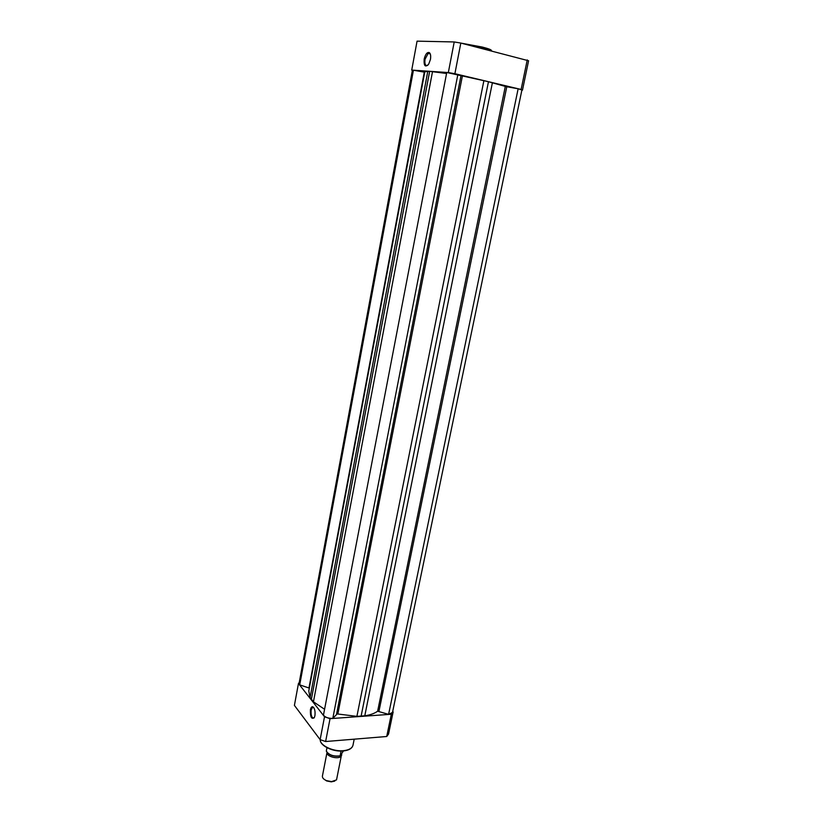 <?xml version="1.0" encoding="UTF-8"?>
<svg xmlns="http://www.w3.org/2000/svg" width="823" height="823" viewBox="0 0 823 823"><rect width="100%" height="100%" fill="white"/><g stroke="black" fill="none" stroke-linecap="round" stroke-linejoin="round"><path stroke-width="1.23" d="M424.174 59.122C425.409 54.195 427.106 52.014 429.287 52.569C430.604 53.67 430.985 55.954 430.439 59.431L428.721 64.091C425.254 67.702 423.742 66.046 424.174 59.122M430.347 54.153L429.657 53.361L428.166 53.392L425.028 59.277C424.483 63.947 425.326 65.994 427.569 65.418L427.837 65.254M527.255 59.894L521.113 89.46L522.471 90.17L528.592 60.768L460.818 43.063L454.214 41.952L417.066 41.15L411.726 70.078L448.329 72.568L454.893 73.72L460.818 43.063M521.113 89.46L454.893 73.72M412.364 70.377L411.726 70.078M521.875 90.118L522.471 90.17M448.329 72.568L454.214 41.952M518.14 88.771L505.816 86.559L488.461 81.714L446.755 72.486L323.439 715.208C325.476 717.461 328.603 718.52 332.811 718.376L337.152 713.922L356.904 716.37L364.784 715.804C370.299 714.971 374.578 713.438 377.634 711.206L388.6 714.364L392.499 712.44L521.916 89.954L518.14 88.771L388.6 714.364M299.716 684.87L299.109 683.244L412.385 70.264L413.424 70.222L299.716 684.87L309.325 688.11M413.424 70.222L424.73 72.218M427.806 71.282L310.086 697.534L308.779 691.001L424.812 71.735L429.647 71.323L446.56 73.484M310.086 697.534L313.44 701.824L324.571 709.272M429.647 71.323L311.3 699.704M457.866 74.44L332.811 718.376M488.461 81.714L361.071 716.349M341.247 756.1C338.737 759.804 326.073 756.543 327.009 752.438L322.41 776.079C322.235 777.817 323.573 779.33 326.412 780.605L331.566 781.613L336.535 779.885L341.247 756.1M341.617 754.156L341.689 755.195M334.776 781.089L331.268 781.85L326.608 780.934L323.645 778.897M343.448 750.946L340.125 755.936C333.541 756.821 328.943 755.226 326.309 751.132L326.309 751.07C328.922 755.051 333.521 756.646 340.115 755.833L340.125 755.936M341.061 751.06L340.115 755.833M326.968 747.696L326.309 751.07M314.921 715.712L314.355 717.533C311.547 719.703 310.23 717.142 310.394 709.817C310.868 707.595 311.65 706.576 312.719 706.751C314.674 708.13 315.404 711.113 314.921 715.712M313.738 707.595L312.38 707.461L311.135 710.064C310.775 715.403 311.732 718.037 313.974 717.975L314.252 717.738M330.044 718.654L325.62 741.523L386.717 736.503L388.528 734.095L393.137 711.926L391.337 714.251L330.044 718.654L324.519 716.792L298.461 683.46L299.233 682.617M325.62 741.523L320.126 739.64L294.408 705.383L298.461 683.46M386.717 736.503L391.337 714.251M320.126 739.64L324.519 716.792M482.617 47.137C488.996 48.804 491.897 49.956 491.29 50.584M491.743 50.892L482.751 47.806L466.384 44.473M461.055 43.125L482.556 47.117M506.783 86.754L378.981 711.175M462.341 76.22L337.852 713.994M424.298 72.146L308.964 687.946M432.517 71.601L313.44 701.824M460.942 75.881L336.556 714.148M483.883 80.675L356.904 716.37M492.401 82.701L364.784 715.804M505.312 86.415L377.634 711.206M340.105 755.884C335.043 756.821 330.795 755.761 327.348 752.716M343.438 750.689C348.993 750.082 352.172 748.261 352.985 745.257C352.11 748.446 348.88 750.35 343.314 750.957C333.048 752.078 319.818 745.772 320.24 739.682C319.859 745.443 333.161 751.821 343.438 750.689M343.119 750.895C334.261 751.173 327.359 748.909 322.4 744.126M429.657 53.361L429.287 52.569M430.254 53.896L428.166 53.392M354.199 739.177L352.985 745.257M313.584 707.379L312.38 707.461M313.234 707.296L312.719 706.751"/></g></svg>
